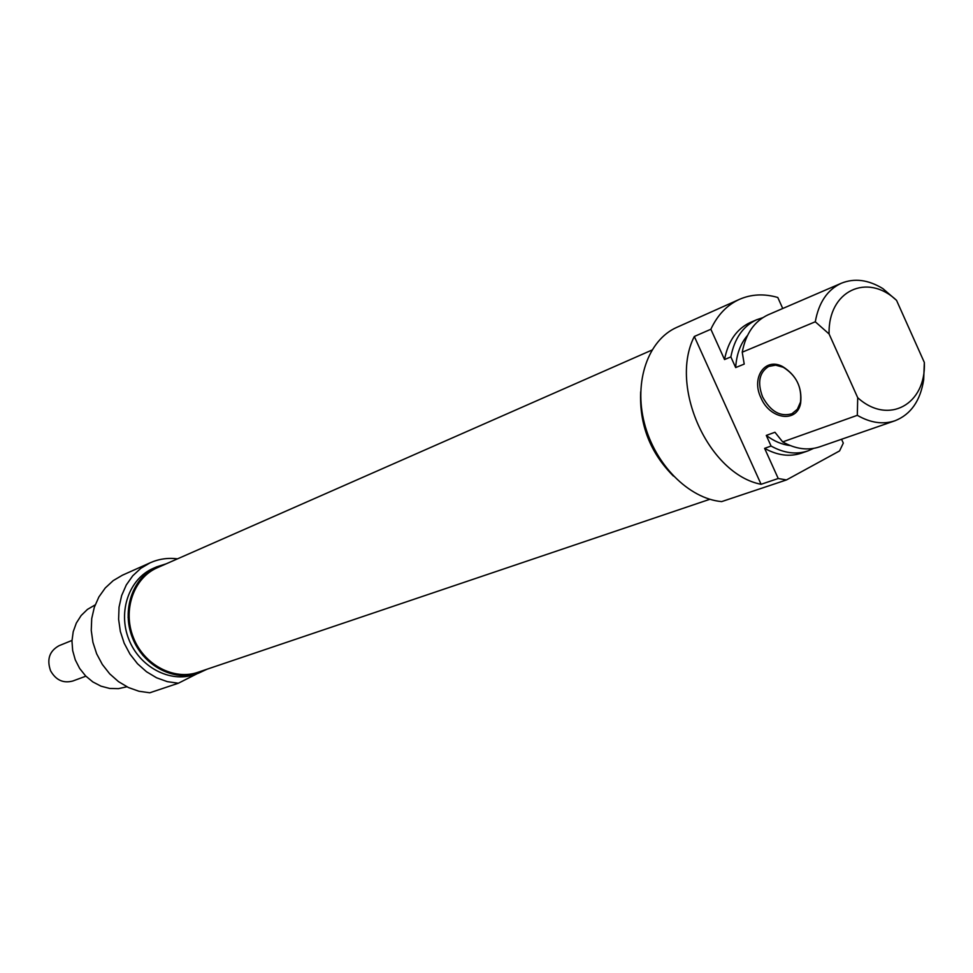 <?xml version="1.0" encoding="UTF-8"?>
<svg xmlns="http://www.w3.org/2000/svg" width="973" height="973" viewBox="0 0 973 973"><rect width="100%" height="100%" fill="white"/><g stroke="black" fill="none" stroke-linecap="round" stroke-linejoin="round"><path stroke-width="1.46" d="M651.91 350.085L157.225 567.77C133.739 577.926 122.44 610.035 133.313 637.388C143.87 664.851 173.948 680.747 198.066 672.246L709.864 499.283M85.855 676.186L72.829 681.003C63.33 683.557 55.911 680.163 50.584 670.798C46.607 659.414 49.416 651.046 59.037 645.707L71.99 640.429M197.434 673.571L178.363 683.228L167.32 681.647L156.556 677.78L146.497 671.735L137.509 663.744L129.968 654.111L124.167 643.189L120.336 631.416L118.609 619.242L119.047 607.14L121.649 595.573L126.271 584.992L132.754 575.785L140.817 568.305L150.158 562.795C158.83 558.952 167.952 557.626 177.536 558.83M150.158 562.795L122.416 575.201L113.221 580.613L105.279 587.947L98.881 596.96L94.308 607.31L91.717 618.609L91.255 630.431L92.922 642.314L96.655 653.807L102.323 664.45L109.706 673.851L118.511 681.635L128.387 687.51L138.957 691.256L149.806 692.776L178.363 683.228M126.891 686.792L118.438 688.653L109.669 688.446L101.01 686.172L92.861 681.939L85.624 675.943L79.664 668.463L75.274 659.864L72.671 650.572L71.966 641.025L73.218 631.708L76.332 623.061L81.16 615.508L87.461 609.39L95.159 604.902M166.188 563.817L156.738 566.821C132.839 577.171 121.345 609.889 132.413 637.741C143.177 665.702 173.79 681.903 198.358 673.255L207.079 669.193M198.358 673.255L194.539 674.544C170.02 683.168 139.48 667.04 128.752 639.152C117.721 611.397 129.202 578.789 153.053 568.451L156.738 566.821M762.613 396.935C757.225 382.596 759.244 372.428 768.658 366.444L775.651 365.167L783.289 367.283C796.34 375.481 802.068 387.096 800.475 402.117L797.374 409.232L791.973 413.72C780.346 417.125 770.555 411.53 762.613 396.935M782.742 308.502L777.792 297.483C764.109 293.518 751.278 294.162 739.298 299.416C726.94 305.108 717.466 315.057 710.862 329.251L724.532 359.548L730.857 356.909L735.673 367.575L744.211 364.084L742.229 352.19L815.289 321.783L829.093 333.982L857.712 397.702L857.31 415.325L782.681 441.912L774.958 432.267L766.286 435.418L771.078 446.048L764.608 448.358L778.23 478.509L761.081 484.286L694.321 336.476L710.862 329.251M857.31 415.325C870.543 422.927 883.107 424.727 895.014 420.75C910.801 414.486 920.361 400.827 923.681 379.75L924.338 362.455L896.547 300.365L882.864 288.604C868.293 279.713 854.428 277.937 841.256 283.277C827.391 289.747 818.731 302.579 815.289 321.783M739.298 299.416L676.673 327.414C648.14 340.039 633.618 381.416 644.345 422.975C654.865 464.559 688.848 498.687 721.662 501.606L786.452 479.944L839.577 450.925L843.299 443.116L841.56 439.261M760.898 397.702C769.752 419.363 797.045 423.523 800.645 403.163C802.324 387.388 796.303 375.177 782.596 366.553C764.96 357.067 751.059 377.694 760.898 397.702M761.081 484.286C708.66 474.374 668.743 386.33 694.321 336.476M924.338 362.455C926.284 404.294 888.41 425.602 857.712 397.702M895.014 420.75L819.716 446.826C807.967 450.754 795.622 449.125 782.681 441.912M790.258 445.573C782.049 444.637 774.058 441.256 766.286 435.418M813.537 448.407L808.004 450.888C796.279 454.805 783.97 453.199 771.078 446.048M808.004 450.888L801.472 453.138C789.76 457.067 777.476 455.473 764.608 448.358M786.452 479.944L778.23 478.509M829.093 333.982C827.877 290.793 867.247 272.428 896.547 300.365M742.229 352.19C745.78 333.642 754.403 321.187 768.098 314.814L841.256 283.277M673.425 476.077C650.195 452.761 639.273 424.654 640.684 391.778M735.673 367.575C736.5 354.367 740.441 343.676 747.483 335.478M730.857 356.909C734.433 338.47 743.056 326.077 756.714 319.728L762.747 317.697M724.532 359.548C728.108 341.17 736.719 328.801 750.378 322.452L756.714 319.728M142.812 655.376L143.785 655.024M128.071 617.369L129.032 616.979M793.019 413.172L791.973 413.72M783.289 367.283L782.596 366.553M800.475 402.117L800.645 403.163"/></g></svg>
